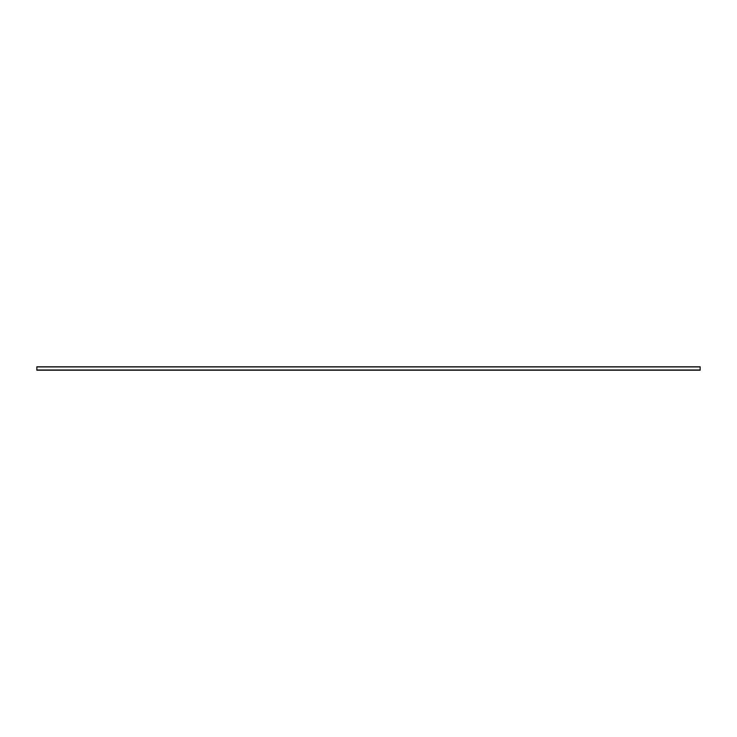 <?xml version="1.0" encoding="UTF-8"?>
<svg xmlns="http://www.w3.org/2000/svg" width="737" height="737" viewBox="0 0 737 737"><rect width="100%" height="100%" fill="white"/><g stroke="black" fill="none" stroke-linecap="round" stroke-linejoin="round"><path stroke-width="1.11" d="M36.85 370.214L700.15 370.214L700.15 366.786L36.85 366.786L36.85 370.214M36.85 370.002L700.15 370.002M36.85 366.925L700.15 366.925"/></g></svg>

